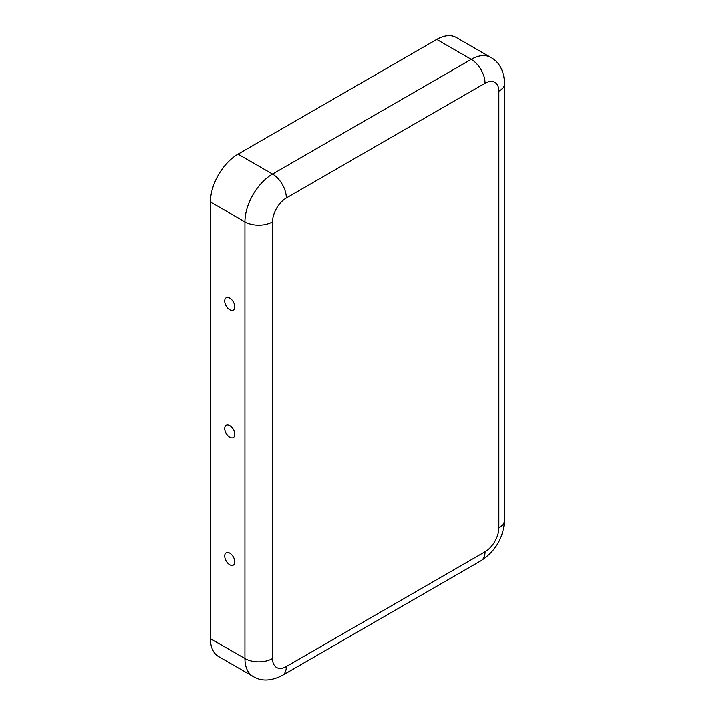 <?xml version="1.0" encoding="UTF-8"?>
<svg xmlns="http://www.w3.org/2000/svg" width="715" height="715" viewBox="0 0 715 715"><rect width="100%" height="100%" fill="white"/><g stroke="black" fill="none" stroke-linecap="round" stroke-linejoin="round"><path stroke-width="1.07" d="M229.747 309.774A7.123 4.111 60 0 1 224.742 301.766A7.123 4.111 60 0 1 228.541 297.61A7.123 4.111 60 0 1 229.747 298.137A7.123 4.111 60 0 1 234.636 308.165A7.123 4.111 60 0 1 229.747 309.774M229.747 564.743A7.123 4.111 -120 0 0 234.636 563.134A7.123 4.111 -120 0 0 229.747 553.115A7.123 4.111 -120 0 0 228.541 552.588A7.123 4.111 -120 0 0 224.742 556.735A7.123 4.111 -120 0 0 229.747 564.743M229.747 437.258A7.123 4.111 -120 0 0 234.636 435.65A7.123 4.111 -120 0 0 229.747 425.622A7.123 4.111 -120 0 0 228.541 425.103A7.123 4.111 -120 0 0 224.742 429.25A7.123 4.111 -120 0 0 229.747 437.258M485.056 551.757A19.52 11.27 -60 0 0 498.856 527.858L498.856 91.216A19.52 11.27 120 0 0 485.056 83.244L286.331 197.984A19.52 11.27 -60 0 0 272.531 221.882A19.52 11.27 180 0 1 244.923 221.882L210.424 201.97L210.424 638.611A39.03 22.54 120 0 0 218.504 656.477L253.012 676.399C261.252 681.484 271.012 681.163 282.282 675.434L481.016 560.694A19.52 11.27 60 0 0 485.056 551.757L286.331 666.496A19.52 11.27 60 0 1 282.282 675.434M210.424 201.97A39.03 22.54 -60 0 1 238.024 154.163L436.758 39.423A39.03 22.54 120 0 1 456.277 37.493L490.776 57.406A39.03 22.54 120 0 0 471.257 59.345L436.758 39.423M272.531 221.882L272.531 658.524A19.52 11.27 120 0 0 286.331 666.496M272.531 658.524A19.52 11.27 180 0 1 244.923 658.524A39.03 22.54 120 0 0 253.012 676.399M286.331 197.984A19.52 11.27 -120 0 0 272.531 174.076A39.03 22.54 -60 0 0 244.923 221.882L244.923 658.524L210.424 638.611M485.056 83.244A19.52 11.27 -120 0 0 471.257 59.345L272.531 174.076L238.024 154.163M498.856 527.858A19.52 11.27 0 0 0 504.575 519.885C503.557 537.439 495.701 551.033 481.016 560.694M498.856 91.216A19.52 11.27 0 0 0 504.575 83.244L504.575 519.885M490.776 57.406C499.302 62.008 503.905 70.615 504.575 83.244"/></g></svg>
